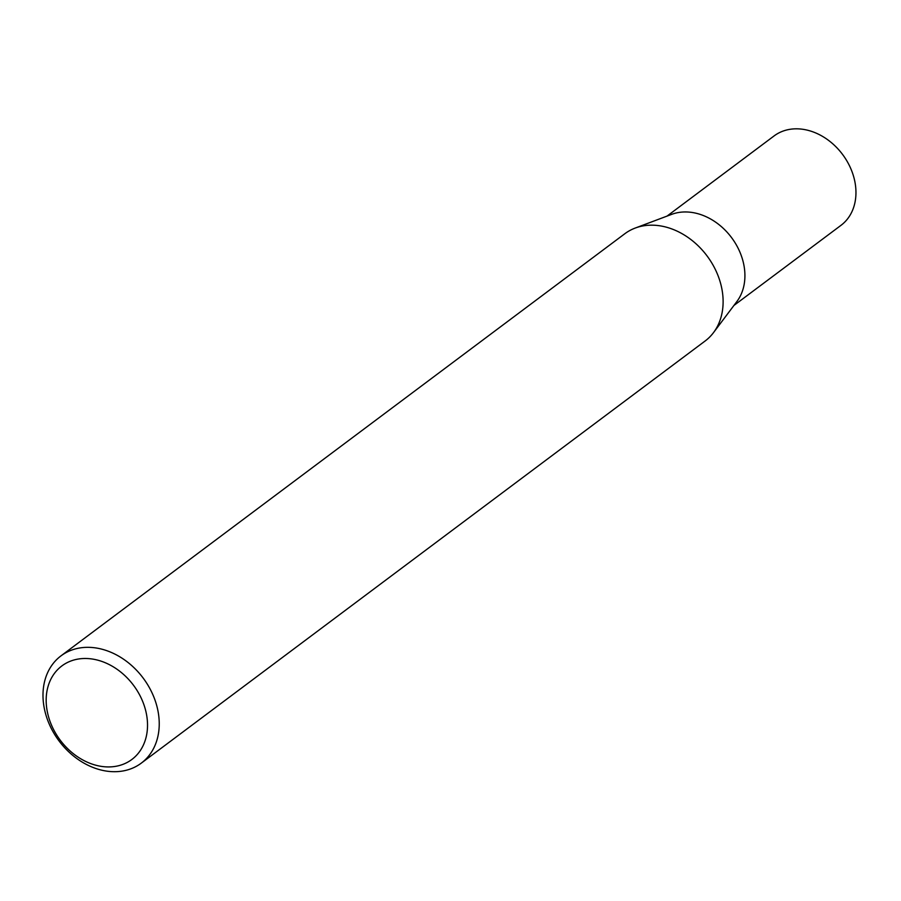 <?xml version="1.0" encoding="UTF-8"?>
<svg xmlns="http://www.w3.org/2000/svg" width="901" height="901" viewBox="0 0 901 901"><rect width="100%" height="100%" fill="white"/><g stroke="black" fill="none" stroke-linecap="round" stroke-linejoin="round"><path stroke-width="1.35" d="M48.057 714.977A58.419 45.782 53.2 0 1 109.381 664.656A58.419 45.782 53.2 0 1 133.123 758.484A58.419 45.782 53.2 0 1 48.057 714.977M45.151 712.117A67.001 52.506 53.2 0 1 60.964 655.883A67.001 52.506 53.2 0 1 143.146 678.048A67.001 52.506 53.2 0 1 141.266 763.147A67.001 52.506 53.2 0 1 45.151 712.117M60.964 655.883L624.843 233.719A67.001 52.506 53.2 0 1 635.194 228.066L671.65 214.37A55.828 43.755 53.2 0 1 731.511 237.549A55.828 43.755 53.2 0 1 736.894 301.508L713.491 332.638A67.001 52.506 53.2 0 1 705.145 340.983L141.266 763.147M635.194 228.066A67.001 52.506 53.2 0 1 707.026 255.884A67.001 52.506 53.2 0 1 713.491 332.638M667.033 216.105L774.06 135.95A55.828 43.755 53.2 0 1 842.548 154.42A55.828 43.755 53.2 0 1 840.982 225.34L733.932 305.462"/></g></svg>
